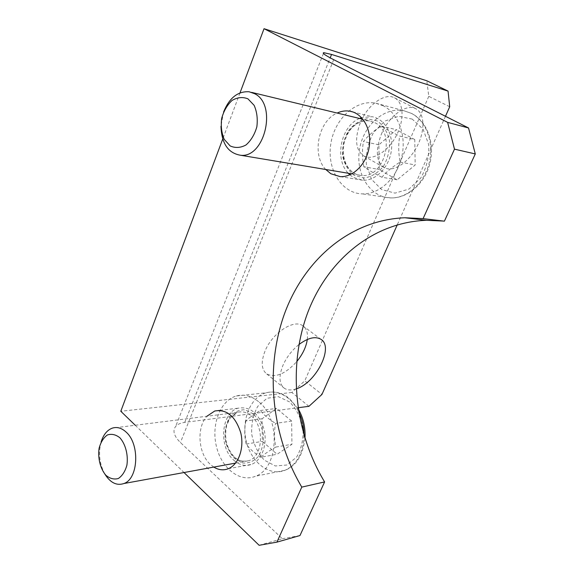 <?xml version="1.0" encoding="UTF-8"?>
<svg xmlns="http://www.w3.org/2000/svg" width="574" height="574" viewBox="0 0 574 574"><rect width="100%" height="100%" fill="white"/><g stroke="black" fill="none" stroke-linecap="round" stroke-linejoin="round"><path stroke-width="0.43" stroke-dasharray="2.87 2.15" d="M349.839 174.826L353.347 177.416L362.603 180.229C375.482 181.04 388.82 167.866 391.26 151.242C393.864 134.632 384.845 118.761 372.045 116.709L361.534 117.648M359.511 118.459C340.784 126.151 334.176 159.098 348.253 173.248M223.573 112.045L220.968 126.251M414.772 139.561L396.39 129.695L378.89 144.799L379.263 169.524L397.158 179.827L415.174 164.982L414.772 139.561L399.691 136.081C398.284 144.404 398.413 153.057 400.092 162.04C392.394 166.905 386.331 171.97 381.904 177.244L397.158 179.827M383.54 105.946L375.855 103.22C355.507 99.058 334.111 119.442 330.71 144.512C326.915 169.545 341.709 193.452 362.366 193.883C379.005 194.45 396.369 178.901 401.549 157.678C406.858 136.49 398.751 113.738 383.54 105.946M400.092 162.04L415.174 164.982M378.89 144.799L363.486 141.527C367.719 136.088 373.602 130.937 381.136 126.058C385.678 128.985 391.863 132.329 399.691 136.081M381.136 126.058L396.39 129.695M381.904 177.244C374.234 173.427 368.221 169.933 363.859 166.761L379.263 169.524M363.859 166.761C362.158 158.037 362.036 149.627 363.486 141.527M233.848 460.233C239.502 465.205 245.421 466.583 251.613 464.359C261.866 460.434 267.742 444.168 264.047 429.366C258.774 413.244 250.149 406.177 238.181 408.171C221.112 412.362 218.278 447.146 233.848 460.233M101.089 442.03C98.176 453.388 99.474 464.144 104.992 474.303M291.642 421.058L276.532 408.437L262.081 418.755L262.361 441.384L277.113 454.278L291.944 444.276L291.642 421.058L275.577 423.382C274.042 431.526 274.142 439.419 275.879 447.053C269.206 450.769 264.234 454.156 260.969 457.213L277.113 454.278M258.587 401.678C251.376 395.838 243.957 393.936 236.323 395.981C220.387 400.43 211.132 424.236 216.326 446.084C221.234 468.018 239.76 482.921 255.523 476.226C278.785 468.341 280.88 418.532 258.587 401.678M275.879 447.053L291.944 444.276M262.081 418.755L245.873 420.964C249.001 417.736 253.844 414.241 260.388 410.489C263.746 414.952 268.811 419.25 275.577 423.382M260.388 410.489L276.532 408.437M260.969 457.213C254.318 453.044 249.374 448.646 246.153 444.032L262.361 441.384M246.153 444.032C244.409 436.584 244.316 428.9 245.873 420.964M449.707 106.757L428.771 96.339L426.819 80.776M259.139 545.3L282.329 538.721L180.415 442.54C173.994 436.14 172.394 430.787 175.615 426.475C177.495 424.308 180.53 422.945 184.735 422.385L298.035 407.734M445.474 116.292L397.294 224.778M381.315 134.316C388.706 116.192 406.256 103.363 415.698 108.673C425.018 113.193 425.205 131.396 416.738 146.994C408.415 162.672 393.29 172.552 384.322 167.694C376.2 161.997 375.195 150.876 381.315 134.316M296.191 388.871C291.327 390.492 287.352 390.27 284.274 388.203C279.1 383.963 278.641 376.415 282.874 365.552C286.541 357.272 291.908 350.269 298.968 344.536M444.398 221.169L443.594 221.069M282.329 538.721L299.972 535.542M308.941 406.327L291.85 392.473L304.78 380.842L321.949 394.438M135.234 425.248L184.032 472.531M291.85 392.473L120.798 411.264M213.786 467.085L210.378 464.438C198.181 453.639 196.344 427.436 206.92 416.236M325.745 169.488C311.524 154.973 318.197 121.057 337.132 113.049M360.278 122.814C354.395 139.166 355.593 150.23 363.88 155.999C373.007 160.957 388.081 151.342 396.211 135.88C404.476 120.49 403.967 102.409 394.489 97.81C384.867 92.421 367.41 104.927 360.278 122.814M307.305 339.464C308.037 333.02 306.53 328.457 302.771 325.767C293.866 318.785 272.026 333.178 264.93 351.317C260.84 362.065 261.421 369.606 266.695 373.932C275.362 378.137 285.364 374.047 296.686 361.677M428.771 96.339L304.78 380.842M240.004 92.888L222.741 139.001M377.211 120.935L366.951 118.761C359.69 120.275 353.426 124.4 348.16 131.137C344.034 138.93 342.19 147.224 342.621 156.035C344.515 164.372 348.382 170.815 354.215 175.357L364.268 177.976C371.572 176.814 378.008 172.867 383.568 166.144C387.959 158.187 389.933 149.627 389.466 140.458C387.407 131.841 383.317 125.333 377.211 120.935M374.958 122.736C396.512 132.723 384.487 178.5 361.462 175.45C349.408 174.819 340.791 160.634 343.058 145.76C345.118 130.872 357.624 118.854 369.563 120.892L374.958 122.736M412.232 119.098L398.55 116.292L384.81 121.085L373.652 132.336C368.228 142.388 365.796 153.093 366.37 164.458L371.514 179.332L381.667 189.578L395.005 193.129L408.982 189.076L420.771 178.012C426.676 167.68 429.316 156.523 428.692 144.548L423.06 129.157L412.232 119.098M411.407 113.379C426.36 120.963 434.317 142.876 429.115 163.224C424.035 183.608 406.98 198.511 390.593 197.915C370.259 197.442 355.65 174.353 359.381 150.245C362.739 126.101 383.827 106.585 403.845 110.71L411.407 113.379M253.407 413.94L245.041 409.8C239.107 409.642 233.977 412.067 229.65 417.083C226.264 423.296 224.743 430.457 225.087 438.558C226.637 446.536 229.794 453.202 234.558 458.547L242.78 463.01C248.75 463.462 254.002 461.216 258.537 456.273C262.131 449.966 263.739 442.619 263.373 434.209C261.708 425.965 258.386 419.207 253.407 413.94M251.247 415.87C264.628 426.267 263.079 456.194 248.965 460.649C238.067 463.003 230.332 456.954 225.761 442.504C223.408 427.372 227.304 417.334 237.449 412.405C242.199 411.027 246.798 412.182 251.247 415.87M289.576 401.929L278.325 396.648L266.989 398.284L257.769 406.335C253.27 414.435 251.254 423.734 251.713 434.231C253.765 444.563 257.97 453.209 264.327 460.154L275.319 465.98L286.828 465.005L296.528 457.227C301.379 448.976 303.553 439.347 303.058 428.34C300.79 417.556 296.299 408.753 289.576 401.929M304.012 435.2C303.323 452.778 297.038 464.452 285.163 470.228C269.55 476.772 251.161 462.472 246.275 441.284C241.109 420.19 250.3 397.136 266.106 392.795C273.676 390.808 281.03 392.616 288.177 398.234C292.396 401.714 295.904 406.256 298.681 411.859M184.735 422.385L330.186 57.852M333.695 59.682L180.415 442.54M351.855 173.85L361.462 175.45C351.962 175.185 339.987 163.927 344.242 142.223C348.727 129.43 352.422 127.227 356.189 124.192C360.357 121.523 364.813 120.425 369.563 120.892L362.962 119.292M251.692 92.385L249.102 91.761M375.855 103.22L403.845 110.71L411.723 113.494C427.128 121.336 435.142 143.256 429.926 163.447C424.839 183.673 407.547 198.582 390.593 197.915L362.366 193.883M235.577 463.103L248.965 460.649C239.035 463.189 231.566 457.406 226.565 443.3C225.331 437.295 225.395 431.21 226.744 425.047L230.332 417.764L237.449 412.405L112.339 428.125M236.323 395.981L266.106 392.795C274.25 390.794 282.006 392.688 289.382 398.478L298.207 408.896M304.988 438.428C302.792 455.282 296.184 465.88 285.163 470.228L255.523 476.226M323.442 53.482L175.615 426.475M228.237 468.75L251.613 464.359M219.928 410.374L238.181 408.171M340.238 176.634L362.603 180.229M352.615 111.887L372.045 116.709M363.88 155.999L384.322 167.694M394.489 97.81L415.698 108.673M266.695 373.932L284.274 388.203M302.771 325.767L320.859 339.256"/><path stroke-width="0.86" d="M361.534 117.648L359.511 118.459M348.253 173.248L349.839 174.826M220.968 126.251C221.593 143.478 228.115 153.143 240.535 155.253C264.664 158.41 277.443 104.798 254.763 93.763L249.102 91.761C237.83 91.115 229.32 97.881 223.573 112.045M247.939 98.836L254.131 105.336C256.951 111.736 257.855 118.911 256.843 126.847C254.634 134.488 251.017 140.53 245.995 144.971C240.542 147.913 235.268 148.228 230.152 145.925L224.219 139.346C221.564 133.06 220.71 126.086 221.672 118.409C223.731 110.983 227.196 104.992 232.054 100.443C237.399 97.293 242.694 96.755 247.939 98.836M104.992 474.303C110.466 482.856 116.787 485.927 123.962 483.516C138.348 478.752 139.984 444.434 126.359 432.315C121.832 428.025 117.153 426.633 112.339 428.125C107.13 430.07 103.377 434.705 101.089 442.03M119.916 437.797C125.591 444.247 128.382 455.11 126.897 465.191C125.154 471.426 122.291 475.868 118.316 478.522C114.011 479.713 109.835 478.601 105.788 475.193C100.299 468.642 97.695 458.088 99.094 448.294C100.744 442.195 103.499 437.754 107.352 434.984C111.586 433.6 115.776 434.532 119.916 437.797M447.627 122.37L454.486 149.154L475.286 153.94L468.528 127.966L447.627 122.37L264.033 28.7L426.819 80.776L448.057 91.101L449.707 106.757L445.474 116.292M330.186 57.852L331.542 54.444L448.057 91.101M298.035 407.734L308.941 406.327L321.949 394.438L397.294 224.778M298.968 344.536C307.987 337.821 315.277 336.063 320.859 339.256C334.233 346.832 315.958 383.052 296.191 388.871M468.528 127.966L333.695 59.682C325.214 55.326 321.906 52.995 323.758 52.672L323.442 53.482M331.542 54.444L323.758 52.672M475.286 153.94L444.398 221.169L423.103 218.615L404.885 217.761L426.446 220.301C371.694 222.282 326.348 261.644 307.068 314.401C287.997 367.432 294.354 431.921 324.604 481.93L299.972 535.542L276.919 542.136L259.139 545.3L184.032 472.531M443.594 221.069L426.446 220.301M222.741 139.001L120.798 411.264L135.234 425.248M324.604 481.93L301.781 487.111L276.919 542.136M206.92 416.236L214.748 411.006C226.78 408.989 235.455 416.272 240.764 432.846C244.474 448.064 238.554 464.761 228.237 468.75C223.394 470.587 218.579 470.034 213.786 467.085M337.132 113.049C341.315 111.112 345.541 110.488 349.803 111.184C362.754 113.243 371.887 129.559 369.247 146.679C366.772 163.82 353.268 177.431 340.238 176.634L330.882 173.757L325.745 169.488M301.781 487.111C271.272 435.53 264.894 369.283 284.137 314.76C303.581 260.524 349.358 219.921 404.885 217.761M454.486 149.154L423.103 218.615M296.686 361.677C302.656 354.388 306.193 346.983 307.305 339.464M264.033 28.7L240.004 92.888M298.681 411.859C302.175 419.085 303.955 426.862 304.012 435.2M362.962 119.292L251.692 92.385M351.855 173.85L240.535 155.253M235.577 463.103L123.962 483.516M298.207 408.896C303.323 417.671 305.583 427.515 304.988 438.428M214.748 411.006L219.928 410.374M349.803 111.184L352.615 111.887"/></g></svg>
